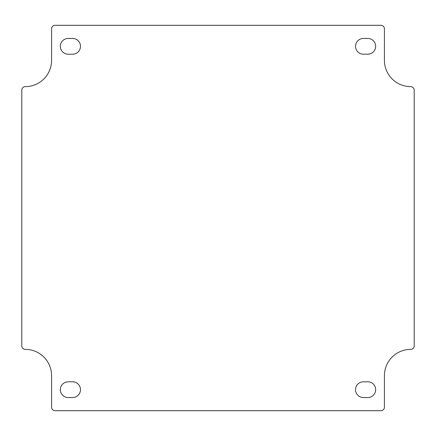<?xml version="1.0" encoding="UTF-8"?>
<svg xmlns="http://www.w3.org/2000/svg" width="436" height="436" viewBox="0 0 436 436"><rect width="100%" height="100%" fill="white"/><g stroke="black" fill="none" stroke-linecap="round" stroke-linejoin="round"><path stroke-width="0.65" d="M68.223 397.556A7.881 7.881 0 0 1 60.337 389.675A7.881 7.881 0 0 1 68.223 381.794L72.599 381.794A7.881 7.881 0 0 1 80.486 389.675A7.881 7.881 0 0 1 72.599 397.556L68.223 397.556M363.401 397.556A7.881 7.881 0 0 1 355.514 389.675A7.881 7.881 0 0 1 363.401 381.794L367.777 381.794A7.881 7.881 0 0 1 375.663 389.675A7.881 7.881 0 0 1 367.777 397.556L363.401 397.556M363.401 54.206A7.881 7.881 0 0 1 355.514 46.325A7.881 7.881 0 0 1 363.401 38.444L367.777 38.444A7.881 7.881 0 0 1 375.663 46.325A7.881 7.881 0 0 1 367.777 54.206L363.401 54.206M68.223 54.206A7.881 7.881 0 0 1 60.337 46.325A7.881 7.881 0 0 1 68.223 38.444L72.599 38.444A7.881 7.881 0 0 1 80.486 46.325A7.881 7.881 0 0 1 72.599 54.206L68.223 54.206M51.579 60.337A26.274 26.274 0 0 1 25.304 86.617A3.504 3.504 0 0 0 21.8 90.121L21.8 345.879A3.504 3.504 0 0 0 25.304 349.383A26.274 26.274 0 0 1 51.579 375.663L51.579 407.191A3.504 3.504 0 0 0 55.083 410.696L380.917 410.696A3.504 3.504 0 0 0 384.421 407.191L384.421 375.663A26.274 26.274 0 0 1 410.696 349.383A3.504 3.504 0 0 0 414.2 345.879L414.2 90.121A3.504 3.504 0 0 0 410.696 86.617A26.274 26.274 0 0 1 384.421 60.337L384.421 28.809A3.504 3.504 0 0 0 380.917 25.304L55.083 25.304A3.504 3.504 0 0 0 51.579 28.809L51.579 60.337"/></g></svg>
